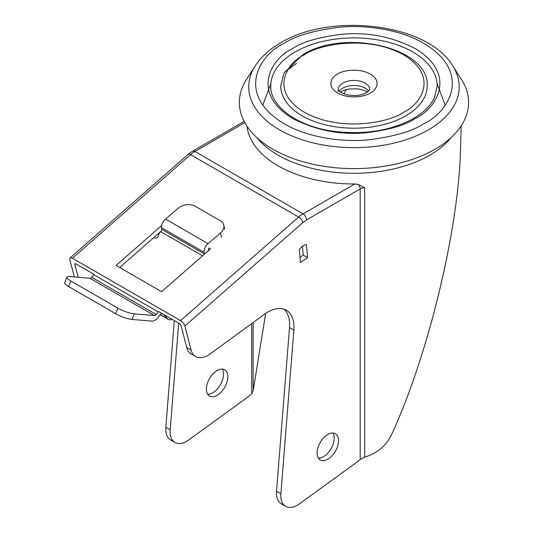 <?xml version="1.0" encoding="UTF-8"?>
<svg xmlns="http://www.w3.org/2000/svg" width="533" height="533" viewBox="0 0 533 533"><rect width="100%" height="100%" fill="white"/><g stroke="black" fill="none" stroke-linecap="round" stroke-linejoin="round"><path stroke-width="0.8" d="M295.135 51.974A83.201 48.037 180 0 1 385.805 41.561A83.201 48.037 180 0 1 437.167 85.94L434.468 97.646C430.771 105.514 423.748 112.483 413.408 118.553C390.569 130.925 363.726 135.135 332.878 131.178C296.515 126.194 269.885 105.687 270.771 85.94A83.201 48.037 180 0 1 295.135 51.974M427.18 85.94A73.214 42.267 180 0 1 405.74 115.828A73.214 42.267 180 0 1 325.949 124.995A73.214 42.267 180 0 1 280.751 85.94L283.956 73.101L302.811 54.699C344.631 28.202 429.678 47.637 427.18 85.94M246.532 79.377A114.628 66.179 0 0 0 292.037 158.134A114.628 66.179 0 0 0 435.021 149.24A114.628 66.179 0 0 0 461.405 79.377L452.604 65.712A105.241 60.762 180 0 1 428.385 129.859A105.241 60.762 180 0 1 297.114 138.02A105.241 60.762 180 0 1 255.334 65.712L246.532 79.377M161.539 227.711L204.072 252.269A7.395 4.271 -60 0 1 208.05 243.641L165.516 219.083A7.395 4.271 -60 0 0 161.539 227.711L161.646 229.257A2.465 1.426 120 0 1 160.786 231.648L158.601 234.38A3.085 2.432 144.6 0 1 157.255 237.438A3.085 2.432 144.6 0 1 153.897 237.858A3.085 2.432 144.6 0 1 153.677 237.711M161.912 313.491A3.085 1.779 120 0 0 161.312 313.737A3.085 1.779 120 0 0 160.22 314.71L168.268 319.347A9.248 5.337 -60 0 1 167.489 318.701L163.824 314.59M153.87 237.538L154.197 237.998M172.019 319.32A9.248 5.337 -60 0 1 168.268 319.347M66.858 277.173L64.693 282.79A12.326 2.632 21.1 0 0 68.63 286.587L70.796 280.971A12.326 2.632 21.1 0 1 66.858 277.173A12.326 2.632 21.1 0 1 69.643 276.574L89.937 278.293A2.465 1.426 120 0 0 91.683 277.28L156.176 314.517L158.248 311.932L93.755 274.695L91.683 277.28M165.516 219.083L177.929 208.43A12.326 8.595 166.5 0 1 195.118 206.191L220.216 220.682A12.326 8.595 166.5 0 1 223.733 225.079A12.326 8.595 166.5 0 1 220.462 232.988L221.495 237.278M161.732 225.446L116.134 265.434L161.626 291.698L210.562 248.791L209.076 247.938A1.233 0.713 -60 0 0 208.416 249.371L208.496 250.597M208.05 243.641L220.462 232.988M204.072 252.269L204.179 253.815A2.465 1.426 120 0 1 204.139 254.421M156.176 314.517A2.465 1.426 -60 0 1 154.437 315.529L89.937 278.293M70.796 280.971L117.86 308.141A12.326 2.632 21.1 0 0 134.136 313.81L154.437 315.529M160.22 314.71L157.935 317.568A8.628 4.984 -60 0 1 151.832 321.106L131.971 319.427L134.136 313.81M68.63 286.587L115.694 313.757A12.326 2.632 21.1 0 0 131.971 319.427M246.972 126.194A107.233 61.908 0 0 0 278.139 165.85A107.233 61.908 0 0 0 354.811 183.978L358.496 184.498L364.679 187.696L364.679 457.134C377.297 453.203 386.258 445.695 391.562 434.615C426.833 358.442 456.601 238.164 460.279 156.982L461.198 125.828M343.718 93.775L346.323 89.551M265.674 313.417L253.155 390.809L251.723 393.62A40.675 23.485 -60 0 1 246.279 398.204L188.782 439.912A23.419 13.518 120 0 1 186.677 441.284A23.419 13.518 120 0 1 174.971 442.443L170.613 439.932A23.419 13.518 120 0 1 165.836 427.339L174.304 320.639M74.327 276.973L69.843 259.611A4.93 2.039 48.8 0 1 70.076 257.919A4.93 2.039 48.8 0 1 72.455 258.232L180.527 320.626A4.93 2.039 48.8 0 1 184.891 326.029L191.081 350.028A24.651 14.231 120 0 0 195.631 356.577A24.651 14.231 120 0 0 207.957 355.358A24.651 14.231 120 0 0 210.249 353.859L264.408 314.303A36.977 21.347 -60 0 1 286.328 310.226A36.977 21.347 -60 0 1 293.87 330.107L280.884 493.758A23.419 13.518 120 0 0 285.655 506.35A23.419 13.518 120 0 0 297.367 505.191A23.419 13.518 120 0 0 299.473 503.818L356.97 462.104A40.675 23.485 -60 0 0 360.188 459.553L360.188 188.922A7.395 4.271 180 0 1 364.679 187.696M327.822 434.455A15.164 8.755 -60 0 1 335.404 433.702A15.164 8.755 -60 0 1 337.722 445.848A15.164 8.755 -60 0 1 327.822 459.206A15.164 8.755 -60 0 1 320.24 459.959A15.164 8.755 -60 0 1 317.915 447.813A15.164 8.755 -60 0 1 327.822 434.455M332.905 432.996A15.164 8.755 -60 0 1 323.464 456.694A15.164 8.755 -60 0 1 318.381 458.147M217.131 370.548A15.164 8.755 -60 0 1 224.713 369.795A15.164 8.755 -60 0 1 227.038 381.948A15.164 8.755 -60 0 1 217.131 395.306A15.164 8.755 -60 0 1 209.556 396.052A15.164 8.755 -60 0 1 207.23 383.907A15.164 8.755 -60 0 1 217.131 370.548M222.214 369.089A15.164 8.755 -60 0 1 212.774 392.788A15.164 8.755 -60 0 1 207.697 394.24M364.679 457.134L360.188 459.553M299.326 249.517A10.6 6.116 -60 0 1 306.442 244.62L307.581 257.659L300.465 262.556L299.326 249.517M302.451 246.326L303.224 255.14L300.012 257.352M284.022 309.193A36.977 21.347 -60 0 1 289.512 327.595L276.52 491.239A23.419 13.518 120 0 0 281.297 503.832L285.655 506.35M158.561 311.552L179.008 323.358A2.465 1.019 -131.2 0 1 181.187 326.056L186.723 347.509A24.651 14.231 120 0 0 191.274 354.065L195.631 356.577M94.068 274.315L76.166 263.982A2.465 1.019 -131.2 0 0 74.973 263.822A2.465 1.019 -131.2 0 0 74.86 264.668L78.118 277.293M178.662 323.158L170.194 429.851A23.419 13.518 120 0 0 174.971 442.443M303.224 255.14L307.581 257.659M161.093 231.209L119.705 267.499M284.242 43.266C295.429 35.738 314.024 30.368 340.021 27.17C365.698 24.698 400.296 29.442 423.695 43.266C474.35 73.614 446.887 113.622 423.695 123.783C412.502 131.311 393.907 136.681 367.91 139.879C342.239 142.351 307.634 137.607 284.242 123.783C233.587 93.435 261.043 53.427 284.242 43.266M414.887 118.699C435.161 109.825 459.153 74.867 414.887 48.35C391.515 36.544 367.15 31.853 341.786 34.285C319.067 37.077 302.824 41.767 293.043 48.35C272.776 57.224 248.784 92.182 293.043 118.699C316.415 130.505 340.787 135.195 366.151 132.764C388.87 129.972 405.113 125.282 414.887 118.699M304.29 54.846C316.822 45.298 366.198 34.005 403.648 54.846C439.738 76.466 420.177 104.968 403.648 112.203C391.109 121.751 341.74 133.043 304.29 112.203C268.199 90.583 287.76 62.081 304.29 54.846M342.812 83.121A15.777 9.108 180 0 1 360.008 81.149A15.777 9.108 180 0 1 369.742 89.564L366.657 92.615C361.707 95.3 355.578 96.107 348.269 95.034C335.743 91.623 339.188 89.504 338.189 89.564A15.777 9.108 180 0 1 342.812 83.121M370.355 92.982C375.805 90.597 382.254 81.196 370.355 74.067C358.003 67.191 341.72 70.916 337.582 74.067C332.132 76.452 325.676 85.853 337.582 92.982C349.934 99.858 366.218 96.133 370.355 92.982M337.582 91.176L338.189 90.837M368.616 91.21A15.777 9.108 0 0 0 342.812 88.152A15.777 9.108 0 0 0 339.321 91.21M167.489 318.701L160.333 314.57M160.786 231.648L202.587 255.78M161.646 229.257L204.179 253.815M117.86 308.141L115.694 313.757M451.244 137.454A107.233 61.908 180 0 1 429.791 155.176A107.233 61.908 180 0 1 278.139 155.176A107.233 61.908 180 0 1 256.693 137.454M262.756 105.154L270.864 83.661M253.155 390.809L253.155 322.518M358.496 184.498A4.93 2.845 60 0 1 360.188 188.922L306.515 219.916L303.011 222.454L184.891 326.029M244.834 122.683L194.951 151.479L303.024 213.873L354.811 183.978M244.147 121.411L192.486 151.239A4.93 2.845 60 0 1 194.951 151.479A24.651 14.231 120 0 0 190.574 154.65L298.647 217.044A24.651 14.231 -60 0 1 303.024 213.873A4.93 2.845 60 0 1 306.515 219.916M251.723 393.62L251.723 323.564M75.833 263.815L74.86 264.668M437.073 83.661L445.175 105.154M280.884 493.758L276.52 491.239M289.512 327.595L293.87 330.107M191.081 350.028L186.723 347.509M303.011 222.454A4.93 2.039 -131.2 0 0 298.647 217.044L180.527 320.626M192.486 151.239L188.202 154.337A4.93 2.039 48.8 0 1 190.574 154.65L72.455 258.232M170.194 429.851L165.836 427.339M284.928 71.862L296.448 63.5M452.604 65.712C427.886 23.519 330.773 12.006 280.545 42.9C269.551 49.236 261.143 56.838 255.334 65.712M367.51 92.076L364.299 90.417L357.91 88.851L348.928 89.004L344.604 90.064L340.42 92.076M224.766 229.37L223.733 225.079M188.202 154.337L70.076 257.919"/></g></svg>
